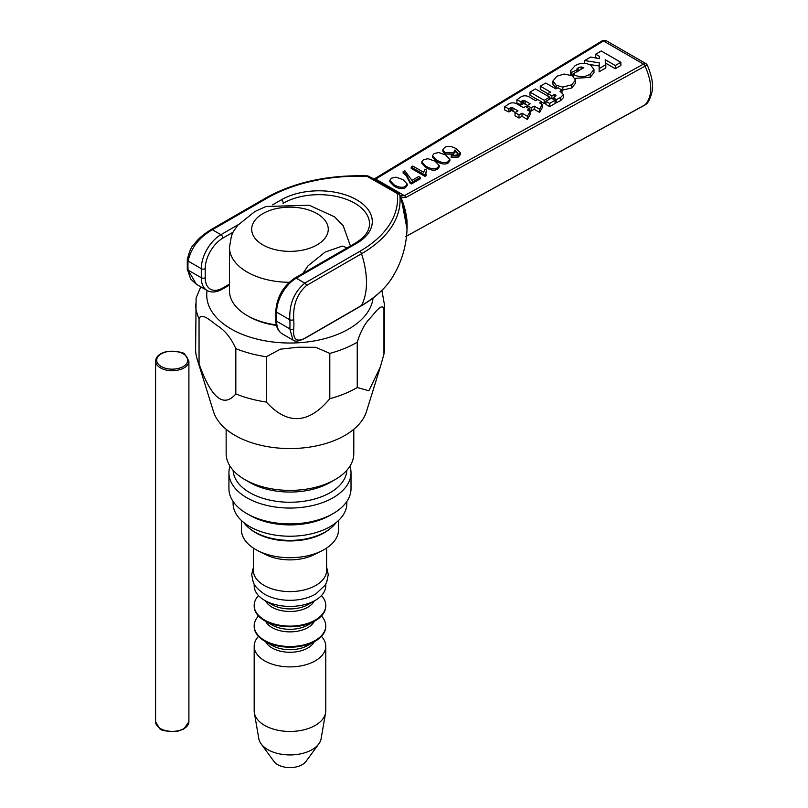 <?xml version="1.0" encoding="UTF-8"?>
<svg xmlns="http://www.w3.org/2000/svg" width="808" height="808" viewBox="0 0 808 808"><rect width="100%" height="100%" fill="white"/><g stroke="black" fill="none" stroke-linecap="round" stroke-linejoin="round"><path stroke-width="1.21" d="M572.912 73.983L583.83 67.68L581.154 66.963L578.164 67.62L576.993 69.801L571.145 72.609L570.66 70.67L575.104 65.7C580.386 62.66 585.578 62.509 590.709 65.236L593.971 69.488L590.143 74.184C584.396 77.497 578.861 77.548 573.539 74.346L572.912 73.983L572.912 76.144M577.033 68.73L576.993 71.629L577.033 68.73M572.367 75.8L575.548 80.043L571.731 84.81L562.812 87.102L556.146 85.274L552.935 81.032L556.843 76.245L564.135 74.043L572.367 75.8M402.98 179.618L407.232 184.022L405.515 186.254C402.677 188.001 398.849 187.517 394.031 184.779L389.789 180.386L391.496 178.164L396.031 177.174L402.98 179.618M445.652 154.984L449.904 159.388L448.188 161.62C445.349 163.368 441.522 162.873 436.704 160.146L432.462 155.752L434.169 153.52L438.704 152.54L445.652 154.984M458.156 153.742L455.015 149.924L453.51 152.904L444.996 152.682L442.834 149.864L444.612 147.49C447.46 145.672 451.268 146.036 456.045 148.581L460.358 152.773L458.469 155.681L451.147 155.954L452.682 154.914L454.783 155.378L457.197 154.823L458.217 153.338M460.358 152.773L460.388 154.52L458.469 157.035L451.147 157.318L451.147 155.954M455.015 149.924L455.156 152.025M434.987 161.135L439.239 165.549L437.512 167.771C434.684 169.529 430.856 169.034 426.028 166.307L421.786 161.913L423.503 159.681L428.028 158.701L434.987 161.135M418.696 176.508L420.322 177.437L411.434 182.568L410.121 181.82L406.242 174.276L403.111 171.72L404.848 170.72L411.969 180.386L418.696 176.508M410.121 181.82L410.121 183.174L411.434 183.931L420.322 178.8L420.322 177.437M410.121 183.174L406.242 175.639L403.111 173.084L403.111 171.72M411.434 183.931L411.434 182.568M439.239 165.549L439.239 166.913L437.512 169.135C434.684 170.882 430.856 170.397 426.028 167.67L421.786 163.267L421.786 161.913M455.015 151.278L453.51 154.267L444.996 154.045L442.834 151.217L442.834 149.864M458.065 153.995L455.156 151.369M449.904 159.388L449.904 160.752L448.188 162.974C445.349 164.731 441.522 164.236 436.704 161.509L432.462 157.116L432.462 155.752M411.201 167.054L412.888 166.074L423.624 172.276L424.968 169.165L426.594 170.104L425.715 172.892L426.079 174.387L424.988 175.013L411.201 167.054L411.201 168.407L424.988 176.366L424.988 175.013M426.079 174.387L426.079 175.74L424.988 176.366M425.766 173.538L426.594 170.104M407.232 184.022L407.232 185.386L405.515 187.607C402.677 189.365 398.849 188.87 394.031 186.143L389.789 181.749L389.789 180.386M542.249 104.464L539.582 109.232L534.189 106.111L531.179 107.848L527.2 105.545L530.2 103.818L525.16 100.899L522.382 100.586L521.039 101.747L516.888 99.808L520.231 97.384C523.402 95.152 526.877 95.283 530.654 97.768L535.654 100.667L537.663 99.505L541.643 101.808L539.643 102.959L542.249 104.464L542.249 107.636L539.582 112.403L534.189 109.282L531.179 111.019L529.462 110.029M527.452 105.404L523.776 103.475L521.039 104.929L516.888 102.98L516.888 99.808M545.935 102.505L544.228 103.485L541.643 101.99M537.502 99.596L530.008 95.273L530.008 92.102L535.472 88.951L549.692 97.162L544.228 100.313L530.008 92.102M575.548 80.043L575.548 83.214L571.731 87.981L562.004 90.223M556.48 88.638L552.935 84.204L552.935 81.032M620.857 62.307L615.292 65.519L605.192 59.691L605.828 64.751L599.122 68.619L599.243 62.802L584.608 60.58L590.739 57.045L599.314 58.651L599.374 56.338L595.668 54.197L601.243 50.975L620.857 62.307L620.857 65.478L615.292 68.7L605.626 63.115M605.828 64.751L605.828 67.922L599.122 71.791L599.122 68.619M599.183 65.963L589.052 64.428M597.213 58.257L595.668 57.368L595.668 54.197M579.235 70.336L577.033 71.902M572.912 74.932L571.771 75.477M570.862 75.063L570.66 70.67M593.971 69.488L593.971 72.659L590.143 77.356L575.114 78.336M553.47 98.152L552.44 98.748M550.854 98.455L549.692 97.778M547.915 93.748L540.289 89.345L540.289 86.173L545.743 83.022L555.975 88.93L558.015 87.749L562.004 90.052L559.964 91.233L563.378 94.516L560.641 97.465L556.146 99.667L553.47 97.425L555.187 96.607L555.672 95.142L554.5 94.385L551.894 95.889L547.915 93.587L550.521 92.082L540.289 86.173M563.378 94.516L563.378 97.687L560.641 100.636L556.146 102.838L555.086 101.96M555.086 100.283L555.086 103.454L549.632 106.605L545.935 104.464L545.935 101.293L551.389 98.142L555.086 100.283L549.632 103.434L545.935 101.293M530.068 111.504L530.068 114.675L527.402 119.433L522.008 116.322L518.999 118.049L515.019 115.746L515.019 112.575L518.019 110.847L511.605 107.333L508.858 108.787L504.707 106.848L508.05 104.414C511.222 102.182 514.696 102.313 518.473 104.808L523.483 107.696L525.483 106.535L529.462 108.838L527.462 109.999L530.068 111.504L527.402 116.261L522.008 113.15L518.999 114.877L515.019 112.575M515.272 112.433L511.605 110.504L508.858 111.959L504.707 110.019L504.707 106.848M539.582 112.403L539.582 109.232M534.189 109.282L534.189 106.111M541.643 104.121L541.643 101.808M521.039 104.929L521.039 101.747M523.776 103.475L523.776 100.303M527.2 107.535L527.2 105.545M531.179 111.019L531.179 107.848M549.692 99.121L549.692 97.162M544.228 103.485L544.228 100.313M615.292 68.7L615.292 65.519M584.608 63.398L584.608 60.58M571.145 75.184L571.145 72.609M581.154 69.225L581.154 66.963M556.005 95.748L555.672 95.142L555.672 96.273M554.5 96.96L554.5 94.385M551.894 98.435L551.894 95.889M553.47 99.344L553.47 97.425M556.146 102.838L556.146 99.667M562.004 92.546L562.004 90.052M547.915 96.142L547.915 93.587M549.632 106.605L549.632 103.434M527.402 119.433L527.402 116.261M522.008 116.322L522.008 113.15M529.462 111.15L529.462 108.838M508.858 111.959L508.858 108.787M511.605 110.504L511.605 107.333M518.999 118.049L518.999 114.877M374.811 179.598L603.505 40.996L606.545 40.885L646.016 63.66L643.481 64.125L404.394 195.637L400.576 195.9A2.777 1.343 -76.3 0 1 401.061 197.788L405.899 197.425L647.218 64.973C651.793 75.508 653.43 84.345 652.117 91.476C650.238 98.818 648.097 103.151 645.683 104.454L405.899 236.461M606.545 40.885L606.555 40.895C607.283 40.36 605.808 40.35 602.111 40.865A2.777 1.606 60 0 1 603.505 40.996L643.521 64.105A2.777 1.606 60 0 1 645.067 65.862M643.481 64.125A2.777 1.566 61.2 0 1 644.996 65.903C652.662 83.386 652.662 96.404 644.996 104.939A2.777 1.566 61.2 0 1 644.824 105.06L644.915 105.01A2.777 1.606 60 0 1 644.865 105.04M407.06 229.209L401.172 198.041M602.071 40.885A2.777 1.606 60 0 1 602.111 40.865L602.021 40.915A2.777 1.636 58.8 0 0 601.889 41.016L374.084 179.053A2.777 1.636 -121.2 0 1 374.225 178.952L602.021 40.915A2.777 1.636 58.8 0 1 603.465 41.016M371.448 177.72A2.777 1.182 109.5 0 0 371.276 177.608A2.777 1.182 109.5 0 0 370.347 177.962A2.777 1.606 -60 0 1 371.741 177.821A2.777 2.777 0 0 0 371.266 177.608L369.397 176.76A2.777 1.606 120 0 0 368.014 176.901L394.516 191.91A2.777 1.929 -46.8 0 1 396.415 192.163A2.777 1.929 -46.8 0 1 396.455 192.193M368.064 176.023L367.074 176.356L368.064 176.023L367.074 176.356L368.014 176.901M396.354 193.263A2.777 1.606 -60 0 1 397.738 193.122L396.415 192.163A2.777 2.777 0 0 0 395.91 191.779A2.777 1.606 120 0 0 394.516 191.91L397.304 193.809L399.475 194.162L401.98 200.172L407.07 222.796C407.505 242.259 402.717 260.277 392.708 276.841A131.704 76.033 180 0 1 361.509 305.505A2.777 1.606 60 0 1 361.125 305.929L306.192 337.643A2.777 1.606 -120 0 0 306.192 337.643A2.777 1.606 -120 0 0 306.575 337.229C297.102 342.885 292.819 340.148 293.738 329.028A74.922 43.258 -120 0 0 293.738 319.614C292.839 305.06 297.122 293.678 306.575 285.466A2.777 1.606 -120 0 0 304.798 283.133C294.102 292.092 289.113 304.313 289.82 319.796A72.144 41.652 60 0 1 289.82 328.856L293.001 340.067C295.092 342.057 299.485 341.249 306.181 337.643A2.777 1.606 -120 0 1 306.151 337.663M397.738 193.122L399.475 194.162L401.98 200.061A2.777 0.596 158.9 0 1 401.98 200.172M401.899 199.98A2.777 0.596 158.9 0 1 401.98 200.061C406.545 211.262 407.343 223.452 407.05 222.17M229.482 284.123L222.867 287.941A24.977 14.423 -60 0 1 205.212 277.74A2.777 1.606 180 0 1 201.283 277.74A27.745 16.019 120 0 0 207.03 290.446L196.405 284.305L190.688 279.033L187.284 269.165L187.294 259.742A2.777 1.717 4 0 0 187.294 259.742A2.777 1.717 4 0 0 188.092 261.065C191.122 247.743 199.212 237.31 212.352 229.755L267.296 198.041A129.189 74.588 180 0 1 367.074 176.356M196.405 284.295L188.092 270.125A72.144 41.652 60 0 1 188.092 261.065L201.283 268.68L201.283 277.74L188.092 270.125A2.777 1.475 -3.7 0 1 187.284 269.175M302.919 273.407L307.919 265.923L325.089 252.096L342.269 246.087L347.258 247.803M350.43 245.975L343.188 225.715L334.522 216.817L309.302 205.252L266.004 206.484L254.853 211.544L237.673 225.371L233.189 231.866L231.462 235.754L229.482 247.379A60.489 34.926 0 0 0 247.197 272.074A60.489 34.926 0 0 0 289.193 282.305M276.306 324.907A60.489 34.926 180 0 1 247.197 315.575A60.489 34.926 180 0 1 229.482 290.88L229.482 247.379M247.197 315.575L248.763 316.484A58.267 33.643 0 0 0 276.427 325.412M336.088 522.614A49.945 28.835 180 0 1 325.291 531.937A49.945 28.835 180 0 1 254.651 531.937A49.945 28.835 180 0 1 248.45 527.574A49.945 28.835 180 0 1 243.844 522.614M254.651 531.937L255.833 532.613A48.278 27.876 0 0 0 324.109 532.613L325.291 531.937M250.187 528.987A48.561 28.038 0 0 0 329.755 528.987M241.41 520.493L241.41 529.674A48.561 28.038 0 0 0 258.419 550.985A48.561 28.038 0 0 0 321.523 550.985A48.561 28.038 0 0 0 338.532 529.674L338.532 520.493M258.419 550.985L266.175 554.813A36.623 21.149 0 0 0 313.767 554.813L321.523 550.985M253.348 548.077L253.348 570.448A36.623 21.149 0 0 0 289.971 591.597A36.623 21.149 0 0 0 326.594 570.448L326.594 548.077M253.672 566.176L251.682 574.599L253.177 582.023C253.954 583.002 253.419 586.244 264.125 593.941A35.794 20.665 0 0 0 315.807 593.941L324.988 585.376L326.765 582.013L328.26 574.589L326.594 566.893M254.177 584.073L254.177 585.75A35.794 20.665 0 0 0 264.66 600.364A35.794 20.665 0 0 0 315.282 600.364A35.794 20.665 0 0 0 325.765 585.75L325.765 584.073M258.51 595.597A35.794 20.665 0 0 0 254.177 605.455A35.794 20.665 0 0 0 289.971 626.119A35.794 20.665 0 0 0 325.765 605.455A35.794 20.665 0 0 0 321.433 595.597M254.177 605.798A35.794 20.665 0 0 0 254.177 606.141A35.794 20.665 0 0 0 264.66 620.746A35.794 20.665 0 0 0 315.282 620.746A35.794 20.665 0 0 0 325.765 606.141A35.794 20.665 0 0 0 325.755 605.798M258.51 615.989A35.794 20.665 0 0 0 254.177 625.846A35.794 20.665 0 0 0 289.971 646.511A35.794 20.665 0 0 0 325.765 625.846A35.794 20.665 0 0 0 321.433 615.989M254.177 626.19A35.794 20.665 0 0 0 254.177 626.533A35.794 20.665 0 0 0 264.66 641.138A35.794 20.665 0 0 0 315.282 641.138A35.794 20.665 0 0 0 325.765 626.533A35.794 20.665 0 0 0 325.755 626.19M258.51 636.381A35.794 20.665 0 0 0 254.177 646.228A35.794 20.665 0 0 0 289.971 666.893A35.794 20.665 0 0 0 325.765 646.228A35.794 20.665 0 0 0 321.433 636.381M254.177 646.228L254.177 710.788A35.794 20.665 0 0 0 254.348 712.848A35.794 20.665 0 0 0 289.971 731.452A35.794 20.665 0 0 0 325.584 712.848A35.794 20.665 0 0 0 325.765 710.788L325.765 646.228M254.348 712.848L258.812 738.653A31.31 18.079 0 0 0 261.125 743.885A31.31 18.079 0 0 0 289.971 754.935A31.31 18.079 0 0 0 318.817 743.885A31.31 18.079 0 0 0 321.119 738.653L325.584 712.848M261.125 743.885L273.993 761.479A17.342 10.009 0 0 0 289.971 767.6A17.342 10.009 0 0 0 305.949 761.479L318.817 743.885M200.798 286.84L196.102 297.97L195.627 349.329A94.344 54.469 0 0 0 197.112 358.964L213.504 411.636A77.689 44.854 0 0 0 289.971 448.561A77.689 44.854 0 0 0 366.438 411.636L380.275 367.155L368.872 390.779L357.237 387.527L357.237 342.218C360.6 331.32 365.054 323.139 370.589 317.655C374.962 312.959 381.729 302.667 383.951 308.787L383.951 354.106A94.344 54.469 0 0 0 384.315 349.329L384.315 304.02L381.881 290.385M226.149 429.29L226.149 453.551A63.822 36.845 0 0 0 244.844 479.599A63.822 36.845 0 0 0 335.098 479.599A63.822 36.845 0 0 0 353.793 453.551L353.793 429.29M244.844 479.599L249.743 482.437A56.883 32.845 0 0 0 330.189 482.437L335.098 479.599M233.108 470.276A56.883 32.845 0 0 0 289.971 502.253A56.883 32.845 0 0 0 346.834 470.276M230.017 466.176A61.044 35.239 0 0 0 228.927 472.811A61.044 35.239 0 0 0 289.971 508.05A61.044 35.239 0 0 0 351.015 472.811A61.044 35.239 0 0 0 349.925 466.176M228.927 472.811L228.927 488.668A61.044 35.239 0 0 0 246.804 513.585A61.044 35.239 0 0 0 333.138 513.585A61.044 35.239 0 0 0 351.015 488.668L351.015 472.811M246.804 513.585L249.743 515.282A56.883 32.845 0 0 0 330.189 515.282L333.138 513.585M233.088 501.455L233.088 503.394A56.883 32.845 0 0 0 289.971 536.229A56.883 32.845 0 0 0 346.854 503.394L346.854 501.455M197.112 358.964A94.344 54.469 0 0 0 199.051 363.873L199.051 318.554C202.101 312.161 211.413 321.594 217.443 325.745C225.058 330.533 231.189 338.158 235.825 348.632L235.825 393.94A94.344 54.469 0 0 0 266.317 402.061L266.317 356.752L280.386 349.177L298.061 347.228L315.736 347.309L329.805 353.399L329.805 398.708A94.344 54.469 0 0 0 357.237 387.527M383.951 354.106L380.275 367.155M329.805 398.708C308.646 424.099 287.476 425.21 266.317 402.061M235.825 393.94C223.574 408.191 211.312 398.162 199.051 363.873M406.242 175.639L406.242 174.276M437.512 169.135L437.512 167.771M426.028 167.67L426.028 166.307M458.469 157.035L458.469 155.681M444.996 154.045L444.996 152.682M453.51 154.267L453.51 152.904M448.188 162.974L448.188 161.62M436.704 161.509L436.704 160.146M405.515 187.607L405.515 186.254M394.031 186.143L394.031 184.779M405.899 197.425A2.777 1.566 -118.8 0 0 404.394 195.637L375.669 179.053A2.777 1.636 -121.2 0 0 374.225 178.952L373.963 179.113M522.382 103.757L522.382 100.586M525.16 104.07L525.16 100.899M571.731 87.981L571.731 84.81M556.146 88.446L556.146 85.274M562.812 90.274L562.812 87.102M573.539 76.578L573.539 74.346M590.143 77.356L590.143 74.184M578.164 70.791L578.164 67.62M560.641 100.636L560.641 97.465M510.201 110.787L510.201 107.615M512.979 111.11L512.979 107.939M645.067 104.899A2.777 1.606 60 0 1 644.915 105.01L645.663 104.474M396.122 191.94A2.777 1.606 120 0 0 395.91 191.779L371.741 177.821M187.294 259.742C189.213 251.601 191.365 246.561 193.738 244.602C197.657 239.946 199.758 236.875 210.969 229.624L210.969 229.624A2.777 1.606 -120 0 1 212.352 229.755L220.907 234.694A27.745 16.019 120 0 0 201.283 268.68A2.777 1.606 180 0 0 205.212 268.68A24.977 14.423 -60 0 1 222.867 238.097A2.777 1.606 -120 0 0 220.907 234.694L238.279 224.664M293.738 329.028A2.777 1.717 4 0 1 289.82 328.856L276.629 321.241A2.777 1.606 180 0 1 275.811 320.109C275.902 326.705 278.093 331.32 282.376 333.946A27.745 16.019 -60 0 1 276.629 321.241L276.629 312.181A27.745 16.019 -60 0 1 296.253 278.194L356.681 243.309A53.278 30.755 0 0 0 356.681 199.808A53.278 30.755 0 0 0 281.336 199.808L272.67 204.808M293.738 319.614A2.777 1.475 176.3 0 1 289.82 319.796L276.629 312.181A2.777 1.606 180 0 1 275.811 311.05C276.892 297.001 283.234 286.012 294.859 278.053A2.777 1.606 -120 0 1 296.253 278.194L304.798 283.133L359.732 251.409A2.777 1.606 60 0 1 361.509 253.752A131.704 76.033 0 0 0 399.809 195.021M397.304 193.809A129.189 74.588 180 0 1 359.732 251.409M367.731 175.871C328.391 174.7 294.445 182.042 265.903 197.899A2.777 1.606 60 0 1 267.296 198.041M265.903 197.899L210.969 229.624A2.777 1.606 -120 0 0 210.939 229.644M306.575 285.466L361.509 253.752A74.922 43.258 60 0 1 361.509 305.505L306.575 337.229M222.867 287.941A2.777 1.606 60 0 1 222.291 289.203L229.482 285.062M205.212 277.74L205.212 268.68M283.053 203.353L283.295 203.202A2.777 1.606 -120 0 0 281.336 199.808M222.867 238.097L232.977 232.26M356.681 243.309A2.777 1.606 -120 0 0 355.288 243.168L294.859 278.053M283.295 203.333L283.295 203.202A50.5 29.159 180 0 1 338.33 196.889A50.5 29.159 180 0 1 369.509 223.826C369.509 230.926 364.772 237.38 355.288 243.168M262.893 244.895A38.289 22.109 180 0 1 280.063 207.909A38.289 22.109 180 0 1 326.957 234.977A38.289 22.109 180 0 1 262.893 244.895M264.66 600.364L272.084 604.647A25.3 14.605 0 0 0 307.858 604.647L315.282 600.364M265.67 600.94A25.3 14.605 0 0 0 289.971 611.484A25.3 14.605 0 0 0 314.272 600.94M264.66 620.746L272.084 625.038A25.3 14.605 0 0 0 307.858 625.038L315.282 620.746M265.67 621.332A25.3 14.605 0 0 0 289.971 631.876A25.3 14.605 0 0 0 314.272 621.332M264.66 641.138L272.084 645.43A25.3 14.605 0 0 0 307.858 645.43L315.282 641.138M265.67 641.724A25.3 14.605 0 0 0 289.971 652.268A25.3 14.605 0 0 0 314.272 641.724M329.805 353.399A94.344 54.469 0 0 0 357.237 342.218M373.044 298.031A83.244 48.056 180 0 1 283.426 342.875A83.244 48.056 180 0 1 207.09 290.476M195.627 304.02A94.344 54.469 0 0 0 199.051 318.554M235.825 348.632A94.344 54.469 0 0 0 266.317 356.752M383.951 308.787A94.344 54.469 0 0 0 384.315 304.02M184.022 728.563A16.645 9.615 180 0 1 165.872 730.644A16.645 9.615 180 0 1 155.601 721.766L159.489 728.291C160.317 730.503 166.216 731.533 177.194 731.402L183.79 729.069L188.9 721.766A16.645 9.615 180 0 1 184.022 728.563M155.601 721.766L155.601 361.095A16.645 9.615 0 0 0 165.872 369.973A16.645 9.615 0 0 0 184.022 367.892A16.645 9.615 0 0 0 188.9 361.095L188.9 721.766M183.234 366.529A15.534 8.969 180 0 1 157.237 362.509A15.534 8.969 180 0 1 176.265 351.52A15.534 8.969 180 0 1 183.234 366.529M646.016 63.67L647.218 64.973M405.737 236.582L644.824 105.06M367.963 175.932L369.397 176.76M392.708 276.841C385.86 288.001 375.336 297.697 361.125 305.929M207.03 290.446C211.393 292.849 216.483 292.435 222.291 289.203M275.811 311.05L275.811 320.109M293.001 340.077L282.376 333.946M325.765 606.141L325.765 605.455M254.177 606.141L254.177 605.455M325.765 626.533L325.765 625.846M254.177 626.533L254.177 625.846M155.601 361.095C155.964 356.379 159.812 353.177 167.155 351.48C178.275 351.318 184.234 352.349 185.022 354.581L188.9 361.095"/></g></svg>
